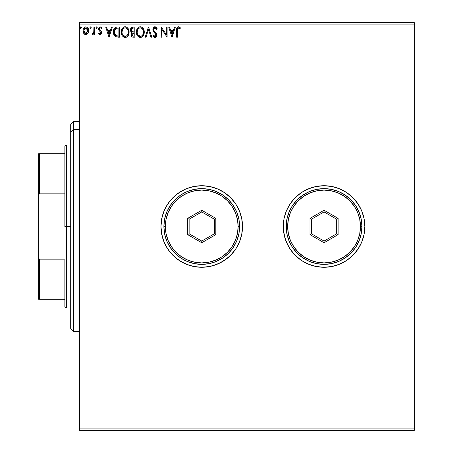 <?xml version="1.0" encoding="UTF-8"?>
<svg xmlns="http://www.w3.org/2000/svg" width="453" height="453" viewBox="0 0 453 453"><rect width="100%" height="100%" fill="white"/><g stroke="black" fill="none" stroke-linecap="round" stroke-linejoin="round"><path stroke-width="0.68" d="M301.415 260.407A40.77 40.77 0 0 0 361.726 242.1L364.042 234.456L364.829 226.5A40.77 40.77 0 0 1 324.059 267.27A40.77 40.77 0 0 1 283.289 226.5A40.77 40.77 0 0 0 286.381 242.072M286.404 242.129A40.77 40.77 0 0 0 290.152 249.139L295.226 255.328L301.404 260.401L308.453 264.167L316.103 266.489L324.059 267.27L332.009 266.489L339.659 264.167L346.709 260.401L352.887 255.328L357.955 249.15L361.726 242.1L363.074 238.335L361.726 242.1L357.955 249.15L352.887 255.328L346.709 260.401L339.659 264.167L332.009 266.489L324.059 267.27L316.103 266.489L308.453 264.167L312.225 265.515L308.453 264.167L301.404 260.401L295.226 255.328L290.158 249.15L286.392 242.1L290.158 249.15M290.163 249.161A40.77 40.77 0 0 0 301.398 260.39M164.082 242.1L165.792 245.719L170.232 252.366L175.883 258.017L182.531 262.457L189.915 265.515L193.793 266.489L201.749 267.27L209.699 266.489L217.349 264.167L224.399 260.401L230.577 255.328L235.645 249.15L239.416 242.1L241.732 234.456L242.519 226.5L241.732 218.544L239.416 210.9L235.645 203.85L230.577 197.672L224.399 192.599L217.349 188.833L209.699 186.511L201.749 185.73L193.793 186.511L186.143 188.833L179.094 192.599L172.916 197.672L167.848 203.85L164.082 210.9L161.761 218.544L160.979 226.5L161.172 230.498L162.735 238.335L164.082 242.1L167.848 249.15L172.916 255.328L179.094 260.401L186.143 264.167L193.793 266.489L201.749 267.27L209.699 266.489A40.77 40.77 0 0 0 242.519 226.5A40.77 40.77 0 0 1 201.749 267.27A40.77 40.77 0 0 1 160.979 226.5L161.761 234.456L164.082 242.1A40.77 40.77 0 0 0 201.71 267.27M201.789 267.27A40.77 40.77 0 0 0 209.688 266.489M227.955 257.729L230.566 255.339M79.439 430.35L414.331 430.35L79.439 430.35L79.439 24.105L414.331 24.105L414.331 428.895L79.439 428.895L79.439 430.35M414.331 22.65L79.439 22.65L79.439 428.895L414.331 428.895L414.331 430.35L414.331 24.105L79.439 24.105L79.439 22.65L414.331 22.65L414.331 24.105L414.331 22.65M87.956 33.363L88.714 30.725C88.737 28.607 87.774 27.327 85.838 26.886C83.901 27.333 82.944 28.607 82.967 30.725L83.726 33.369L85.838 34.598L87.956 33.363L88.539 32.101L88.675 30.057L88.012 28.194L87.101 27.242L85.838 26.886L84.575 27.242L83.131 29.405L83.007 31.421L83.726 33.369L85.209 34.513L86.472 34.513L87.95 33.363M93.941 27.016L94.728 27.016L93.941 27.016L93.76 32.333L93.329 33.312L92.355 33.55L91.982 34.343L93.041 34.479L93.941 33.369L93.941 34.468L94.728 34.468L94.728 27.016L94.728 34.468L94.728 27.016L93.941 27.016L93.816 32.078L91.982 34.343L92.576 34.598L93.941 33.369L93.941 34.468L94.728 34.468L93.941 34.468M100.158 34.598L101.296 33.947L101.636 32.35L101.212 31.2L99.615 29.711L99.49 28.584L100.385 27.803L101.461 28.584L101.914 27.893L100.3 26.886L99.252 27.356L98.669 28.664L98.901 30.192L100.855 32.503L100.283 33.658L99.105 32.899L98.646 33.539L99.694 34.496L100.158 34.598L101.653 32.644L101.398 31.495L99.615 29.711L99.428 29.003L100.385 27.803L101.461 28.584L101.914 27.893L100.3 26.886L98.646 29.037L98.901 30.192L100.866 32.678L100.107 33.681L99.105 32.899L98.646 33.539L100.158 34.598M117.089 27.021L115.56 27.333L114.275 28.545L113.516 30.645L113.522 33.397L114.207 35.396L115.402 36.676L119.683 37.208L119.683 27.016L117.316 27.016C114.598 27.39 113.295 29.043 113.414 31.987L115.713 36.846L119.683 37.208L119.683 27.016L119.683 37.208L118.137 37.208M132.803 27.016L134.841 27.016L131.783 27.242L130.538 28.873L130.787 31.478L132.01 32.514L131.274 33.482L131.093 35.243L132.197 36.993L134.841 37.208L134.841 27.016L134.841 37.208L134.841 27.016L132.803 27.016L130.402 29.909L132.01 32.514L131.053 34.683C131.064 36.291 131.851 37.135 133.403 37.208L133.397 37.208M146.019 37.208L145.164 37.208L148.431 27.016L145.164 37.208L146.019 37.208L148.499 29.479L150.974 37.208L151.829 37.208L148.561 27.016L151.829 37.208L148.561 27.016L145.164 37.208L146.019 37.208L148.499 29.479L150.974 37.208L151.829 37.208L150.974 37.208M166.336 27.016L166.336 34.604L161.24 27.016L161.24 37.208L162.021 37.208L162.021 29.609L167.117 37.208L167.117 27.016L166.336 27.016L167.117 27.016L166.336 27.016L166.336 34.604L161.24 27.016L161.24 37.208L162.021 37.208L162.021 29.609L167.117 37.208L167.117 27.016L166.953 37.208M177.44 30.43L177.848 28.148L178.799 27.843L180.051 28.715L180.447 27.933L178.522 26.755L177.468 27.123L176.863 28.069L176.659 37.208L177.44 37.208L177.44 30.43L178.527 27.803L180.051 28.715L180.447 27.933L178.522 26.755C176.964 27.288 176.342 28.477 176.659 30.328L176.659 37.208L177.44 37.208L177.44 30.43M283.289 226.5L284.071 234.456L286.392 242.1L284.071 234.456L283.289 226.5L284.071 218.544L283.289 226.5A40.77 40.77 0 0 1 324.059 185.73A40.77 40.77 0 0 1 364.829 226.5L364.042 218.544L361.726 210.9L357.955 203.85L352.887 197.672L346.709 192.599L339.659 188.833L332.009 186.511L324.059 185.73L316.103 186.511L308.453 188.833L301.404 192.599L295.226 197.672L290.158 203.85L286.392 210.9L284.071 218.544L283.482 222.502L283.482 230.498L285.045 238.335L288.102 245.719M174.496 27.016L175.351 27.016L172.083 37.208L175.351 27.016L174.496 27.016L173.448 30.283L170.588 30.283L169.541 27.016L168.686 27.016L171.953 37.208L175.351 27.016L174.496 27.016L173.448 30.283L170.588 30.283L169.541 27.016L168.686 27.016L171.953 37.208L168.686 27.016L169.541 27.016M155.028 26.755L153.42 27.69L152.876 29.513L153.38 31.325L155.979 34.779L155.758 36.008L155.215 36.404L154.513 36.297L153.618 35.119L153.006 35.747L153.76 36.897L154.971 37.474L156.359 36.676L156.772 34.688L156.234 33.29L153.918 30.532L153.748 28.918L154.201 28.16L155.085 27.803L156.098 28.42L156.681 29.502L157.316 28.986L156.262 27.254L155.028 26.755L152.876 29.513L156.013 35.136L154.983 36.427L153.618 35.119L153.006 35.747L154.971 37.474L156.795 35.096L156.393 33.539L153.918 30.532L153.658 29.53L155.085 27.803L156.681 29.502L157.316 28.986L155.028 26.755M144.252 32.067L143.844 29.677L142.865 28.001L141.223 26.886L139.411 26.886L137.899 27.888L136.919 29.428L136.421 31.659L136.625 33.952L137.355 35.64L138.624 36.965L139.92 37.44L141.285 37.327L143.341 35.583L144.252 32.067C144.286 29.168 142.978 27.395 140.317 26.755C137.661 27.418 136.359 29.207 136.41 32.118C136.359 35.057 137.684 36.846 140.379 37.474C143.018 36.778 144.309 34.977 144.252 32.067L144.196 32.99M129.094 32.067C129.128 29.168 127.82 27.395 125.158 26.755C122.503 27.418 121.2 29.207 121.251 32.118C121.2 35.057 122.525 36.846 125.221 37.474C127.859 36.778 129.15 34.977 129.094 32.067L128.142 28.584L126.891 27.271L125.39 26.767L124.252 26.886L122.74 27.888L121.761 29.428L121.268 31.659L121.466 33.952L122.197 35.64L123.465 36.965L124.762 37.44L126.127 37.327L127.633 36.319L128.635 34.638L129.094 32.067L129.037 32.978M111.512 27.016L112.367 27.016L109.099 37.208L112.367 27.016L111.512 27.016L110.464 30.283L107.604 30.283L106.557 27.016L105.702 27.016L108.969 37.208L112.367 27.016L111.512 27.016L110.464 30.283L107.604 30.283L106.557 27.016L105.702 27.016L108.969 37.208L105.702 27.016L106.557 27.016M97.208 27.735L96.557 26.886L95.911 27.882L96.704 28.567L97.208 27.735L96.557 26.886L95.9 27.735L96.557 28.584L97.197 27.588M90.47 26.897L91.195 27.735L90.827 26.97L90.26 26.97L89.892 27.735L90.26 28.505L90.827 28.505L91.189 27.888L90.543 26.886L89.892 27.735L90.543 28.584L91.189 27.588M81.398 27.735L80.742 26.886L80.102 27.882L80.889 28.567L81.398 27.735L80.742 26.886L80.09 27.735L80.742 28.584L81.387 27.588M209.688 186.511A40.77 40.77 0 0 0 164.082 210.9L161.761 218.544L160.979 226.5A40.77 40.77 0 0 1 201.749 185.73A40.77 40.77 0 0 1 242.519 226.5A40.77 40.77 0 0 0 224.399 192.604L230.577 197.672L233.261 200.634L235.645 203.85L239.416 210.9L235.645 203.85L237.7 207.281M364.829 226.5L364.042 234.456L364.829 226.5L364.042 218.544L364.829 226.5M301.404 192.599L304.841 190.543L301.404 192.599L295.226 197.672L301.404 192.599L308.453 188.833L316.103 186.511L324.059 185.73L332.009 186.511L339.659 188.833L335.894 187.485L343.278 190.543L346.709 192.599L352.887 197.672L355.571 200.634L357.955 203.85L361.726 210.9L364.042 218.544L361.726 210.9A40.77 40.77 0 0 0 324.099 185.73M285.045 214.665L286.392 210.9L284.071 218.544M357.955 203.85L360.01 207.281L357.955 203.85M346.709 260.401L343.278 262.457L346.709 260.401L352.887 255.328M240.764 238.335L239.416 242.1L241.732 234.456L242.519 226.5L241.732 218.544L239.416 210.9M209.699 186.511L217.349 188.833L224.399 192.599A40.77 40.77 0 0 0 209.711 186.517L201.749 185.73L193.793 186.511L186.143 188.833L182.531 190.543L175.883 194.983L170.232 200.634L165.792 207.281L164.082 210.9M209.699 266.489L213.584 265.515L220.968 262.457L227.61 258.017L233.261 252.366L235.645 249.15L239.416 242.1M324.02 185.73A40.77 40.77 0 0 0 301.415 192.593M301.398 192.61A40.77 40.77 0 0 0 290.163 203.839M295.226 197.672L290.158 203.85A40.77 40.77 0 0 0 286.404 210.871M361.726 210.9L360.01 207.281M335.894 187.485L328.051 185.928L320.061 185.928L312.225 187.485L304.841 190.543M290.158 203.85L286.392 210.9M312.225 265.515L320.061 267.072L328.051 267.072L335.894 265.515L343.278 262.457M363.074 238.335L364.042 234.456M177.44 37.208L176.659 37.208M176.681 29.298L176.857 28.075M179.088 26.857L178.38 26.761M180.254 27.712L180.051 28.715L178.335 27.826L179.473 28.233M177.638 28.482L177.531 28.856M172.021 34.751L170.923 31.331L173.114 31.331L172.021 34.751L170.923 31.331L173.114 31.331L172.021 34.751M162.021 37.208L161.24 37.208L161.415 27.016M155.656 26.874L156.5 27.497M155.849 26.959L156.268 27.259M156.676 27.735L157.14 28.567M157.316 28.986L156.681 29.502L156.427 28.941M155.385 27.848L154.818 27.831M154.02 28.363L155.085 27.803M153.748 28.913L153.878 28.584M153.68 29.219L153.726 30.045M153.658 29.53L154.246 31.047M153.81 30.294L154.507 31.387M154.852 31.778L155.215 32.157L154.852 31.778M155.492 32.435L155.753 32.718M156.789 35.3L156.693 35.912M156.687 35.934L156.359 36.676M155.764 37.248L156.092 36.993M155.758 37.248L155.385 37.418M155.181 37.457L154.801 37.463M154.626 37.429L154.32 37.316M153.941 37.067L153.408 36.438M153.006 35.747L153.618 35.119L153.929 35.662M154.145 35.963L154.513 36.297M155.73 34.117L155.062 33.301M154.241 32.457L153.952 32.123M153.38 31.325L153.584 31.648M153.165 30.9L153.012 30.459M153.233 28.001L153.731 27.316M154.116 27.01L154.547 26.823M153.42 27.69L153.176 28.109M153.861 35.555L153.618 35.119M153.171 36.047L153.346 36.348M143.794 34.643L143.341 35.577M143.08 35.968L142.797 36.314M142.536 36.574L141.681 37.169M140.379 37.474L139.92 37.44M137.355 35.64L138.912 37.129M138.624 36.965L137.361 35.651M136.925 34.83L136.789 34.485M136.602 33.85L136.461 33.052M136.461 31.206L136.534 30.719M136.755 29.853L138.329 27.474M138.59 27.276L138.918 27.089M140.787 26.789L141.217 26.886M142.061 27.276L143.295 28.579M143.324 28.624L143.822 29.615L142.049 27.271M143.85 29.683L144.026 30.249M144.179 31.002L144.031 30.255M141.285 37.327L142.791 36.319M143.04 28.211L142.74 27.865M137.899 27.888L137.344 28.618M136.919 29.428L136.625 30.3M140.158 27.809L140.345 27.803C142.463 28.329 143.505 29.756 143.465 32.072L143.425 31.359M140.707 27.826L141.455 28.063L140.707 27.826M142.287 28.715L142.769 29.36M143.352 30.861L143.465 32.072C143.516 34.411 142.474 35.861 140.345 36.427C138.205 35.889 137.157 34.451 137.197 32.123L137.202 32.491L137.197 32.123C137.146 29.768 138.193 28.329 140.345 27.803M143.069 34.241L142.44 35.317M137.236 32.854L137.202 32.491M137.944 34.932L140.713 36.399L139.62 36.314L138.499 35.617L137.367 33.579M139.269 28.046L139.615 27.91M138.539 28.55L137.774 29.564M137.367 30.651L137.197 32.123L137.599 29.949L138.692 28.414M141.874 28.335L142.276 28.703M140.855 36.37L141.274 36.229M141.41 36.161L140.713 36.399M142.735 34.904L141.727 35.974M143.425 32.814L143.295 33.539M132.163 36.976L131.398 36.178M131.234 35.793L131.098 35.255M131.104 34.071L131.274 33.482M131.58 32.944L132.01 32.514L131.308 32.101M131.013 31.806L130.787 31.478M130.492 30.719L130.419 30.317M130.407 30.113L130.407 29.643M130.906 28.063L130.447 29.281M131.359 27.531L130.996 27.927M131.642 32.333L132.01 32.514M131.053 34.683L131.987 36.869M131.506 31.047L131.891 31.467L131.257 30.493L131.313 29.151L131.183 29.909L133.159 28.063L134.06 28.063L134.06 31.852L132.412 31.733L133.663 31.852L132.412 31.733L131.228 30.368M132.95 36.149L131.834 34.666L134.06 32.899L134.06 36.166L132.582 36.053M131.834 34.666L132.021 33.754L131.834 34.666M133.658 32.899L132.933 32.967L134.06 32.899L134.06 36.166L133.244 36.166M132.593 33.092L132.933 32.967M132.095 28.228L132.57 28.103M131.313 29.151L131.472 28.822M132.174 35.77L131.908 35.249M132.021 33.754L132.304 33.318M128.437 35.108L128.726 34.394M128.425 35.124L128.182 35.577M127.922 35.968L126.523 37.169M127.378 36.574L126.223 37.293M124.303 37.35L123.754 37.129M123.788 37.152L122.191 35.634L124.309 37.35M121.766 34.83L121.631 34.485M121.444 33.856L121.268 32.576M121.302 31.189L121.376 30.719M121.597 29.853L121.755 29.439M122.18 28.624L123.171 27.474M123.431 27.276L123.76 27.089M124.258 26.886L124.694 26.789M125.628 26.789L126.059 26.886M128.663 29.609L126.891 27.271L128.137 28.579M128.159 28.613L128.669 29.621M128.692 29.688L128.873 30.26M129.02 31.002L129.077 31.614M127.882 28.211L127.587 27.865M122.74 27.888L122.185 28.618M124.734 27.843L125.187 27.803C127.304 28.329 128.346 29.756 128.307 32.072C128.358 34.411 127.316 35.861 125.187 36.427L123.799 35.985L122.786 34.932L125.187 36.427C123.046 35.889 121.999 34.451 122.038 32.123L122.44 29.949L123.533 28.414M122.208 30.651L122.038 32.123C121.987 29.768 123.035 28.329 125.187 27.803L124.813 27.831M122.038 32.123L122.044 32.491L122.038 32.123M122.078 32.854L122.044 32.491M123.38 28.55L122.616 29.564M128.193 30.861L128.273 31.359M126.715 28.335L127.61 29.36M125.187 36.427L125.555 36.399L125.187 36.427M125.696 36.37L126.115 36.229M126.251 36.161L125.555 36.399M127.91 34.241L126.568 35.974M116.291 37.044L115.855 36.903M114.207 35.402L113.896 34.756M113.663 34.06L113.522 33.392M113.465 33.001L113.437 32.695M113.414 31.987L113.454 31.087M114.054 28.935L114.269 28.556M114.836 27.837L115.158 27.571M115.985 27.18L116.268 27.112M116.421 27.084L116.868 27.033L116.421 27.084M114.53 28.177L114.275 28.545M113.522 33.397L113.748 34.36M115.872 35.753L114.196 31.987L115.962 28.324L118.901 28.063L118.901 36.166L115.521 35.521M114.456 30.17L114.332 30.623M114.92 29.207L115.566 28.545M116.081 28.273L116.472 28.177M117.814 36.155L117.242 36.115M114.196 31.987L114.303 30.764L114.196 31.987M114.286 33.131L114.218 32.565M114.586 34.207L114.411 33.698M114.864 34.751L114.598 34.241M114.666 29.649L114.303 30.764M109.037 34.751L107.939 31.331L110.13 31.331L109.037 34.751L107.939 31.331L110.13 31.331L109.037 34.751M98.788 33.732L99.105 32.899M99.383 33.267L99.683 33.539M100.855 32.854L100.651 33.369M100.866 32.678L99.609 31.014M98.771 29.875L98.675 29.479M98.68 28.573L98.743 28.29M100.696 26.937L101.229 27.169M101.24 27.18L101.636 27.525M101.772 27.69L101.461 28.584L101.262 28.307M99.49 28.573L99.7 28.171M99.484 28.607L99.615 29.711L100.453 30.481M99.428 29.003L99.615 29.711L99.428 29.003M101.591 32.038L101.636 32.344M101.653 32.644L101.347 33.867M101.296 33.947L101.568 33.324M99.983 27.91L100.385 27.803M96.308 28.528L95.9 27.735M96.064 27.174L96.404 26.908M97.016 27.135L97.169 27.435M91.982 34.343L92.576 34.598L91.982 34.343L92.355 33.55L92.927 33.641M92.355 33.55L92.706 33.681L92.355 33.55M93.494 33.069L92.706 33.681M93.692 32.582L93.941 29.519M93.896 31.444L93.816 32.078M90.294 28.528L89.892 27.735M90.056 27.174L90.39 26.908M85.204 34.513L84.683 34.298M83.397 32.797L83.159 32.157M83.148 32.129L82.978 31.07M82.967 30.725L82.973 30.385M83.007 30.051L83.386 28.709M83.545 28.397L83.131 29.405M84.054 27.678L84.394 27.367M83.663 28.194L84.683 27.18M85.175 26.976L85.509 26.908M86.166 26.908L86.959 27.157M87.31 27.384L87.689 27.752M87.101 27.242L88.307 28.737M88.714 30.725L88.675 31.416M88.675 31.41L88.539 32.089M88.533 32.106L88.301 32.752L88.539 32.101M85.679 34.592L85.996 34.592M88.295 32.758L88.431 32.435M88.703 30.391L88.675 30.057M85.034 28.012L85.345 27.876M87.933 30.713L87.814 29.734L87.933 30.713L85.838 33.681L83.748 30.713L83.777 31.223L83.748 30.713L85.838 27.803L87.922 30.968M85.345 33.601L84.213 32.576M83.862 31.71L83.777 31.217M85.713 33.675L86.098 33.664L85.713 33.675M84.535 28.409L85.351 27.876M83.867 29.734L84.247 28.805M86.325 27.876L87.225 28.505M86.461 33.556L86.087 33.664M87.089 33.097L86.778 33.375M80.492 28.528L80.09 27.735M80.255 27.174L80.594 26.908M81.206 27.135L81.359 27.435M142.718 29.286L143.425 31.342M133.346 31.846L133.035 31.835M132.876 31.818L132.565 31.772M131.715 28.494L132.027 28.262M133.159 28.063L134.06 28.063L134.06 31.852L133.663 31.852M122.774 29.286L123.018 28.941M124.111 28.046L124.456 27.91M125.368 27.809L125.911 27.91M127.905 29.932L128.137 30.623M128.267 32.814L128.137 33.539M122.786 34.932L122.208 33.579M118.057 28.063L118.901 28.063L118.901 36.166L118.386 36.166M115.628 35.6L115.022 34.989M87.44 28.816L87.814 29.734M87.814 31.71L87.695 32.089M73.612 129.609L73.612 121.664L73.612 129.609L79.439 129.609L73.612 129.609L73.612 331.336L73.612 129.609L70.702 132.299L73.612 129.609M70.702 124.575L70.702 132.299L70.702 124.575L73.612 121.664L79.439 121.664M70.702 328.425L70.702 132.299L70.702 328.425L73.612 331.336L79.439 331.336M64.875 153.697L64.875 226.5L66.331 226.5L66.331 144.96L66.331 226.5L70.702 226.5L66.331 226.5L66.331 308.04L66.331 226.5L64.875 226.5L64.875 146.415L64.875 153.697L38.669 153.697L38.669 195.294L39.541 193.137L64.875 193.137L39.541 193.137L39.541 153.697L39.541 193.137L38.669 195.294L38.669 153.697L64.875 153.697M64.875 259.863L64.875 306.585L64.875 259.863L39.541 259.863L38.669 257.706L38.669 195.294L38.669 299.303L64.875 299.303L39.541 299.303L39.541 259.863L39.541 299.303L38.669 299.303L38.669 257.706L39.541 259.863L64.875 259.863M163.89 226.5L165.345 226.5A36.404 36.404 0 0 1 201.749 190.096A36.404 36.404 0 0 1 238.148 226.5L239.603 226.5A37.859 37.859 0 0 0 201.749 188.641A37.859 37.859 0 0 0 163.89 226.5A37.859 37.859 0 0 1 201.749 188.641A37.859 37.859 0 0 1 239.603 226.5A37.859 37.859 0 0 1 201.749 264.359A37.859 37.859 0 0 1 163.89 226.5L164.615 233.884L166.772 240.99L170.271 247.531L174.977 253.272L180.713 257.978L187.259 261.477L194.36 263.629L201.749 264.359L209.133 263.629L216.234 261.477L222.78 257.978L228.516 253.272L233.227 247.531L236.721 240.99L238.878 233.884L239.603 226.5L238.878 219.116L236.721 212.01L233.227 205.469L228.516 199.728L222.78 195.022L216.234 191.523L209.133 189.371L201.749 188.641L194.36 189.371L187.259 191.523L180.713 195.022L174.977 199.728L170.271 205.469L166.772 212.01L164.615 219.116L163.89 226.5A37.859 37.859 0 0 0 201.749 264.359A37.859 37.859 0 0 0 239.603 226.5L238.148 226.5L237.451 219.399L235.379 212.57L232.015 206.274L227.485 200.758L221.97 196.234L215.679 192.87L208.85 190.798L201.749 190.096L194.643 190.798L187.814 192.87L181.523 196.234L176.007 200.758L171.477 206.274L168.114 212.57L166.047 219.399L165.345 226.5L166.047 233.601L168.114 240.43L171.477 246.726L176.007 252.242L181.523 256.766L187.814 260.13L194.643 262.202L201.749 262.904L208.85 262.202L215.679 260.13L221.97 256.766L227.485 252.242L232.015 246.726L235.379 240.43L237.451 233.601L238.148 226.5A36.404 36.404 0 0 1 201.749 262.904A36.404 36.404 0 0 1 165.345 226.5L163.89 226.5M187.672 234.626L187.672 218.374L201.749 210.249L215.821 218.374L215.821 234.626L201.749 242.751L187.672 234.626L201.749 242.751L215.821 234.626L214.365 233.788L201.749 241.07L189.127 233.788L189.127 219.212L201.749 211.93L214.365 219.212L214.365 233.788L201.749 241.07L201.749 242.751L201.749 241.07L189.127 233.788L187.672 234.626L189.127 233.788L189.127 219.212L187.672 218.374L187.672 234.626M214.365 233.788L215.821 234.626L215.821 218.374L214.365 219.212L214.365 233.788M214.365 219.212L215.821 218.374L201.749 210.249L201.749 211.93L214.365 219.212M201.749 211.93L201.749 210.249L187.672 218.374L189.127 219.212L201.749 211.93M286.2 226.5L287.655 226.5A36.404 36.404 0 0 1 324.059 190.096A36.404 36.404 0 0 1 360.458 226.5L361.913 226.5A37.859 37.859 0 0 0 324.059 188.641A37.859 37.859 0 0 0 286.2 226.5A37.859 37.859 0 0 1 324.059 188.641A37.859 37.859 0 0 1 361.913 226.5A37.859 37.859 0 0 1 324.059 264.359A37.859 37.859 0 0 1 286.2 226.5L286.925 233.884L289.082 240.99L292.581 247.531L297.287 253.272L303.023 257.978L309.569 261.477L316.67 263.629L324.059 264.359L331.443 263.629L338.544 261.477L345.09 257.978L350.826 253.272L355.537 247.531L359.031 240.99L361.188 233.884L361.913 226.5L361.188 219.116L359.031 212.01L355.537 205.469L350.826 199.728L345.09 195.022L338.544 191.523L331.443 189.371L324.059 188.641L316.67 189.371L309.569 191.523L303.023 195.022L297.287 199.728L292.581 205.469L289.082 212.01L286.925 219.116L286.2 226.5A37.859 37.859 0 0 0 324.059 264.359A37.859 37.859 0 0 0 361.913 226.5L360.458 226.5L359.761 219.399L357.689 212.57L354.325 206.274L349.795 200.758L344.28 196.234L337.989 192.87L331.16 190.798L324.059 190.096L316.953 190.798L310.124 192.87L303.833 196.234L298.317 200.758L293.787 206.274L290.424 212.57L288.357 219.399L287.655 226.5L288.357 233.601L290.424 240.43L293.787 246.726L298.317 252.242L303.833 256.766L310.124 260.13L316.953 262.202L324.059 262.904L331.16 262.202L337.989 260.13L344.28 256.766L349.795 252.242L354.325 246.726L357.689 240.43L359.761 233.601L360.458 226.5A36.404 36.404 0 0 1 324.059 262.904A36.404 36.404 0 0 1 287.655 226.5L286.2 226.5M309.982 234.626L309.982 218.374L324.059 210.249L338.131 218.374L338.131 234.626L324.059 242.751L309.982 234.626L324.059 242.751L338.131 234.626L336.675 233.788L324.059 241.07L311.438 233.788L311.438 219.212L324.059 211.93L336.675 219.212L336.675 233.788L324.059 241.07L324.059 242.751L324.059 241.07L311.438 233.788L309.982 234.626L311.438 233.788L311.438 219.212L309.982 218.374L309.982 234.626M336.675 233.788L338.131 234.626L338.131 218.374L336.675 219.212L336.675 233.788M336.675 219.212L338.131 218.374L324.059 210.249L324.059 211.93L336.675 219.212M324.059 211.93L324.059 210.249L309.982 218.374L311.438 219.212L324.059 211.93M64.875 146.415L66.331 144.96L70.702 144.96M70.702 308.04L66.331 308.04L64.875 306.585"/></g></svg>
